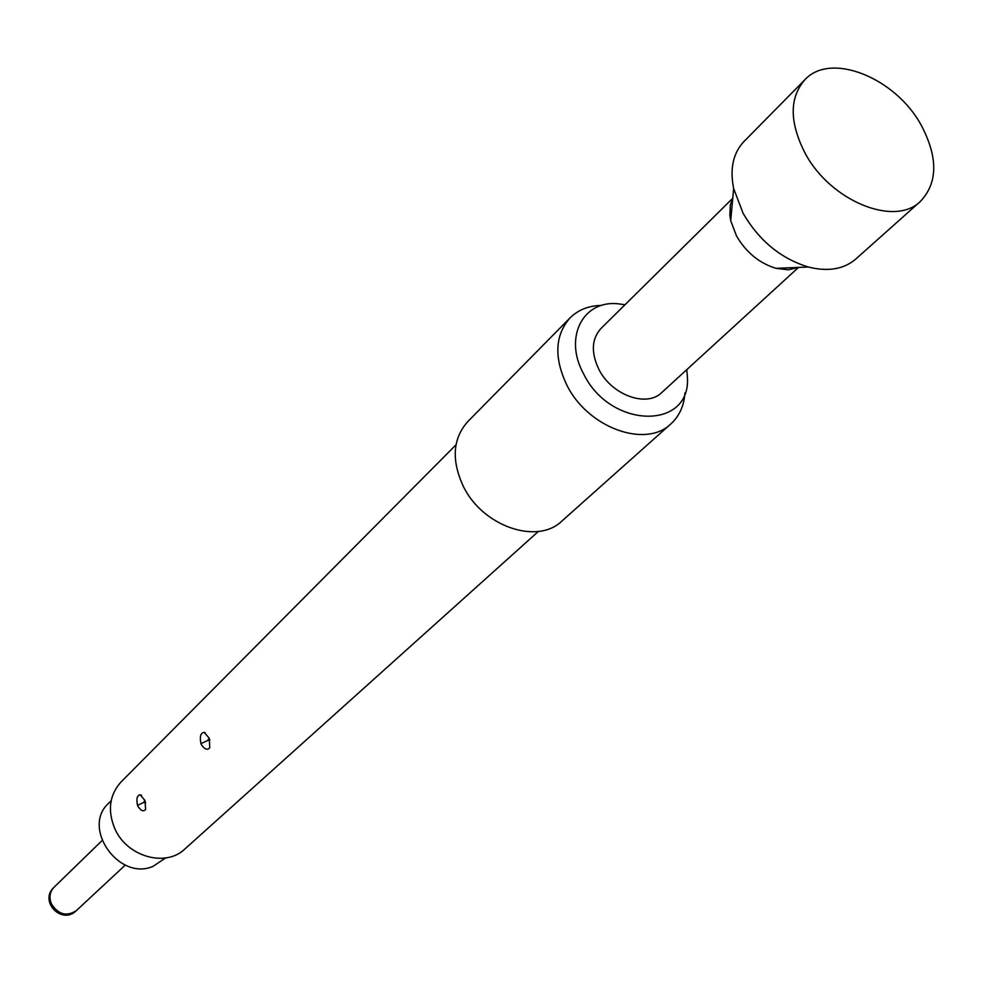 <?xml version="1.0" encoding="UTF-8"?>
<svg xmlns="http://www.w3.org/2000/svg" width="983" height="983" viewBox="0 0 983 983"><rect width="100%" height="100%" fill="white"/><g stroke="black" fill="none" stroke-linecap="round" stroke-linejoin="round"><path stroke-width="1.47" d="M921.403 125.541C938.163 157.624 937.843 182.899 920.444 201.38C894.616 227.27 830.168 200.962 805.052 153.09C789.349 122.224 789.275 97.796 804.831 79.795C830.488 51.399 895.783 77.755 921.403 125.541M920.444 201.38L855.689 259.119C843.721 269.293 827.919 271.922 808.296 267.007C780.858 258.554 759.134 240.688 743.136 213.397L733.65 188.515C729.718 168.658 733.146 153.016 743.91 141.577L804.831 79.795M799.068 267.388L788.305 269.797L776.005 268.334C759.294 263.223 746.109 252.385 736.451 235.834L730.701 220.696L729.865 215.252L730.32 205.078L732.814 197.706M732.765 198.234L600.908 328.555C591.582 339.012 590.906 352.614 598.88 369.35C611.561 395.055 646.654 407.81 661.756 392.549L798.54 267.401M781.485 268.101L793.637 267.609M732.31 203.125L731.205 215.228M111.153 800.715L108.658 803.222C81.245 827.539 118.82 881.309 152.967 866.392L165.599 857.962M141.527 795.37L139.5 794.878M137.866 806.207C140.938 810.852 143.518 811.921 145.619 809.439L144.993 800.567L140.25 794.829C137.104 795.186 136.182 798.688 137.497 805.323L137.866 806.207M145.693 802.533L143.788 802.46L144.808 800.113M201.331 744.573C204.636 749.439 207.45 750.484 209.784 747.694L209.244 738.233L204.218 732.36C200.655 732.728 199.561 736.488 200.937 743.64L201.331 744.573M209.871 739.966L207.671 740.543L209.182 738.147M538.377 531.434L184.829 849.029C165.672 867.731 126.733 856.623 114.79 828.62C107.356 810.459 109.445 794.903 121.044 781.952L456.001 444.808M684.918 392.93C684.057 405.782 679.376 416.104 670.873 423.894C645.696 448.789 587.699 427.691 566.847 385.103C553.847 357.603 554.916 335.191 570.054 317.878C578.274 309.78 588.817 305.627 601.694 305.406M670.873 423.894L561.932 521.015C537.283 545.258 482.272 526.274 463.19 486.057C451.308 460.081 452.77 438.664 467.589 421.805L570.054 317.878M686.773 369.669L687.363 376.649C691.7 430.321 610.308 429.411 583.521 373.687C563.517 337.525 582.968 299.962 618.074 303.784L625.016 304.73M102.048 840.6L54.065 887.219C49.74 891.9 48.867 897.479 51.46 903.967C58.378 914.595 66.66 916.82 76.33 910.639L125.308 865.065M143.788 802.46L137.497 805.323M207.671 740.543L200.937 743.64M776.005 268.334L808.296 267.007M204.218 732.36L205.164 732.679M140.274 794.842L141.06 795.087M54.065 887.219C38.644 901.079 61.72 925.347 76.33 910.639M730.701 220.696L733.65 188.515"/></g></svg>
